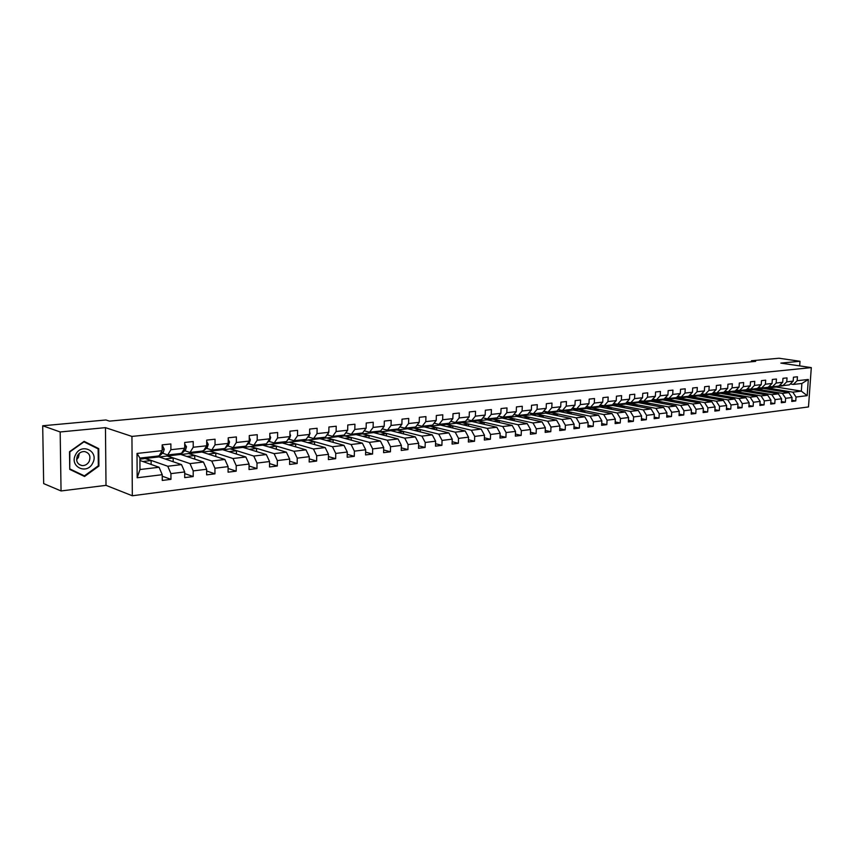 <?xml version="1.0" encoding="UTF-8"?>
<svg xmlns="http://www.w3.org/2000/svg" width="854" height="854" viewBox="0 0 854 854"><rect width="100%" height="100%" fill="white"/><g stroke="black" fill="none" stroke-linecap="round" stroke-linejoin="round"><path stroke-width="1.28" d="M132.327 495.768L808.492 406.942L811.3 367.615L131.943 436.415L132.327 495.768L106.013 485.36L105.458 427.64L60.175 431.964L61.05 490.954L106.013 485.36M61.05 490.954L43.671 483.61L42.7 425.772L60.175 431.964M764.02 388.506L776.222 387.022L801.34 391.143L801.885 383.478L793.323 384.439L797.166 380.703L797.433 376.774L793.451 377.201L793.174 381.14L786.747 381.855L787.025 377.895L782.969 378.322L782.702 382.293L776.169 383.019L776.435 379.027L772.326 379.464L772.048 383.467L765.419 384.204L765.686 380.179L761.501 380.628L761.234 384.663L754.488 385.41L754.755 381.354L750.495 381.813L750.239 385.88L743.386 386.627L743.642 382.539L739.318 383.008L739.062 387.108L732.091 387.876L732.348 383.756L727.95 384.225L727.693 388.356L720.605 389.136L720.861 384.983L716.399 385.464L716.143 389.627L708.937 390.427L709.183 386.232L704.646 386.723L704.39 390.929L697.067 391.73L697.312 387.513L692.69 388.004L692.445 392.242L684.993 393.064L685.228 388.805L680.531 389.307L680.286 393.577L672.706 394.42L672.941 390.118L668.159 390.63L667.924 394.943L660.206 395.797L660.441 391.463L655.573 391.986L655.338 396.331L647.492 397.195L647.716 392.829L642.763 393.352L642.539 397.74L634.543 398.626L634.768 394.217L629.729 394.751L629.505 399.181L621.37 400.078L621.595 395.626L616.46 396.181L616.236 400.643L607.963 401.551L608.176 397.067L602.945 397.622L602.732 402.127L594.299 403.056L594.512 398.53L589.185 399.106L588.982 403.643L580.389 404.593L580.592 400.024L575.18 400.601L574.977 405.191L566.223 406.152L566.426 401.54L560.907 402.138L560.704 406.76L551.791 407.742L551.983 403.088L546.357 403.696L546.165 408.361L537.081 409.365L537.273 404.668L531.54 405.287L531.359 409.995L522.093 411.009L522.274 406.28L516.435 406.899L516.254 411.66L506.817 412.695L506.998 407.913L501.042 408.554L500.871 413.347L491.253 414.414L491.413 409.578L485.339 410.23L485.179 415.076L475.368 416.165L475.529 411.286L469.337 411.948L469.177 416.848L459.174 417.948L459.324 413.026L453.004 413.699L452.855 418.641L442.65 419.762L442.799 414.798L436.351 415.482L436.213 420.478L425.794 421.62L425.932 416.603L419.357 417.307L419.229 422.346L408.596 423.52L408.724 418.449L402.01 419.165L401.892 424.257L391.047 425.452L391.164 420.328L384.311 421.065L384.193 426.21L373.123 427.427L373.23 422.25L366.238 423.008L366.131 428.196L354.816 429.445L354.922 424.214L347.77 424.982L347.674 430.235L336.124 431.505L336.22 426.221L328.918 427L328.833 432.305L317.037 433.608L317.112 428.27L309.65 429.071L309.575 434.43L297.523 435.753L297.587 430.363L289.965 431.185L289.901 436.597L277.582 437.953L277.635 432.498L269.843 433.341L269.789 438.817L257.193 440.205L257.235 434.686L249.272 435.54L249.229 441.08L236.344 442.5L236.377 436.928L228.231 437.803L228.21 443.397L215.027 444.849L215.048 439.212L206.711 440.109L206.7 445.767L193.217 447.25L193.217 441.55L184.688 442.468L184.688 448.19L170.896 449.706L170.885 443.952L162.153 444.881L162.164 450.666L137.014 453.442L137.163 477.77L139.971 469.529L159.079 467.266L139.928 460.477M797.166 380.703L808.322 379.475L807.179 395.658L796.024 397.025L795.747 400.932L791.85 400.27M137.163 477.77L162.239 474.696L162.26 480.439L170.949 479.35L170.939 473.628L184.699 471.942L184.71 477.621L193.196 476.553L193.207 470.896L206.647 469.252L206.636 474.867L214.941 473.831L214.952 468.238L228.103 466.626L228.071 472.177L236.195 471.162L236.216 465.622L249.069 464.053L249.037 469.551L256.969 468.558L257.011 463.081L269.576 461.534L269.533 466.978L277.294 466.006L277.347 460.584L289.645 459.078L289.581 464.459L297.171 463.508L297.245 458.15L309.265 456.676L309.191 462.003L316.631 461.064L316.706 455.758L328.48 454.317L328.395 459.591L335.665 458.673L335.75 453.431L347.279 452.022L347.183 457.232L354.303 456.335L354.399 451.147L365.683 449.759L365.576 454.926L372.557 454.05L372.664 448.905L383.713 447.549L383.595 452.663L390.427 451.809L390.545 446.717L401.369 445.393L401.241 450.442L407.934 449.61L408.063 444.571L418.673 443.269L418.535 448.275L425.089 447.453L425.228 442.468L435.615 441.187L435.476 446.151L441.902 445.34L442.052 440.408L452.236 439.159L452.086 444.069L458.384 443.279L458.534 438.38L468.526 437.163L468.366 442.02L474.536 441.251L474.696 436.405L484.485 435.198L484.325 440.023L490.377 439.255L490.548 434.462L500.156 433.288L499.974 438.059L505.92 437.312L506.091 432.551L515.517 431.398L515.336 436.127L521.164 435.401L521.346 430.683L530.58 429.551L530.398 434.238L536.12 433.522L536.301 428.857L545.364 427.737L545.183 432.38L550.787 431.676L550.979 427.053L559.882 425.965L559.69 430.565L565.188 429.872L565.391 425.292L574.123 424.214L573.92 428.772L579.332 428.1L579.535 423.552L588.107 422.506L587.904 427.021L593.21 426.359L593.423 421.855L601.846 420.819L601.632 425.303L606.842 424.641L607.055 420.179L615.328 419.165L615.115 423.605L620.228 422.965L620.452 418.545L628.576 417.542L628.352 421.94L633.38 421.31L633.604 416.933L641.589 415.951L641.365 420.307L646.307 419.688L646.531 415.343L654.377 414.382L654.143 418.706L659 418.097L659.235 413.784L666.942 412.845L666.707 417.136L671.479 416.528L671.714 412.258L679.282 411.329L679.047 415.578L683.744 414.991L683.979 410.753L691.43 409.845L691.185 414.062L695.796 413.485L696.042 409.279L703.365 408.383L703.109 412.557L707.646 411.991L707.902 407.828L715.097 406.942L714.841 411.094L719.303 410.528L719.559 406.397L726.637 405.533L726.38 409.642L730.768 409.087L731.024 404.988L737.984 404.134L737.728 408.223L742.041 407.678L742.297 403.611L749.15 402.768L748.883 406.814L753.132 406.28L753.399 402.245L760.135 401.423L759.868 405.436L764.042 404.913L764.309 400.91L770.938 400.099L770.671 404.081L774.781 403.568L775.048 399.597L781.57 398.797L781.303 402.746L785.349 402.245L785.616 398.295L792.042 397.516L791.765 401.433L795.747 400.932M42.7 425.772L105.939 419.976L109.525 421.129L755.619 361.381L751.456 360.751L751.392 361.765M793.174 381.14L789.342 384.887L782.915 385.613L779.83 385.111M763.647 388.453L788.808 392.626L782.381 393.384L757.199 389.178L763.647 388.453M782.915 385.613L786.747 381.855M792.042 397.516L788.808 392.626M785.616 398.295L782.381 393.384M782.702 382.293L778.859 386.072L772.326 386.809L769.198 386.296M753.143 389.637L778.336 393.865L771.802 394.644L746.599 390.374L753.143 389.637M772.326 386.809L776.169 383.019M781.57 398.797L778.336 393.865M775.048 399.597L771.802 394.644M772.048 383.467L768.216 387.268L761.576 388.015L758.395 387.492M742.478 390.844L767.693 395.124L761.053 395.914L735.828 391.602L742.478 390.844M761.576 388.015L765.419 384.204M770.938 400.099L767.693 395.124M764.309 400.91L761.053 395.914M761.234 384.663L757.391 388.485L750.645 389.253L747.41 388.709M731.632 392.071L756.879 396.405L750.132 397.206L724.886 392.84L731.632 392.071M750.645 389.253L754.488 385.41M760.135 401.423L756.879 396.405M753.399 402.245L750.132 397.206M750.239 385.88L746.396 389.723L739.543 390.502L736.255 389.947M720.627 393.32L745.884 397.708L739.03 398.53L713.763 394.1L720.627 393.32M736.703 391.089L739.575 390.491L743.386 386.627M749.15 402.768L745.884 397.708M742.297 403.611L739.03 398.53M739.062 387.108L735.219 390.983L728.248 391.772L724.907 391.196M709.439 394.58L734.718 399.031L727.747 399.864L702.458 395.37L709.439 394.58M728.248 391.772L732.091 387.876M737.984 404.134L734.718 399.031M731.024 404.988L727.747 399.864M727.693 388.356L723.85 392.264L716.773 393.064L713.368 392.477M698.06 395.872L723.359 400.387L716.271 401.22L690.971 396.672L698.06 395.872M716.773 393.064L720.605 389.136M726.637 405.533L723.359 400.387M719.559 406.397L716.271 401.22M716.143 389.627L712.3 393.566L705.094 394.377L701.646 393.769M686.499 397.185L711.809 401.754L704.614 402.608L679.293 397.996L686.499 397.185M705.094 394.377L708.937 390.427M715.097 406.942L711.809 401.754M707.902 407.828L704.614 402.608M704.39 390.929L700.558 394.89L693.224 395.722L689.712 395.092M674.756 398.508L700.066 403.141L692.743 404.006L667.422 399.341L674.756 398.508M693.224 395.722L697.067 391.73M703.365 408.383L700.066 403.141M696.042 409.279L692.743 404.006M692.445 392.242L688.612 396.245L681.161 397.078L677.574 396.437M662.811 399.864L688.132 404.561L680.681 405.436L655.36 400.707L662.811 399.864M681.161 397.078L684.993 393.064M691.43 409.845L688.132 404.561M683.979 410.753L680.681 405.436M680.286 393.577L676.453 397.612L668.874 398.466L665.234 397.793M650.663 401.241L675.984 406.002L668.415 406.899L643.083 402.095L650.663 401.241M668.874 398.466L672.706 394.42M679.282 411.329L675.984 406.002M671.714 412.258L668.415 406.899M667.924 394.943L664.092 398.999L656.384 399.875L652.68 399.181M638.301 402.64L663.633 407.465L655.925 408.372L630.594 403.515L638.301 402.64M656.384 399.875L660.206 395.797M666.942 412.845L663.633 407.465M659.235 413.784L655.925 408.372M655.338 396.331L651.517 400.419L643.67 401.305L639.892 400.59M625.736 404.059L651.068 408.949L643.222 409.877L617.901 404.945L625.736 404.059M643.67 401.305L647.492 397.195M654.377 414.382L651.068 408.949M646.531 415.343L643.222 409.877M642.539 397.74L638.717 401.86L630.732 402.768L626.889 402.031M612.958 405.511L638.28 410.464L630.295 411.414L604.984 406.408L612.958 405.511M630.732 402.768L634.543 398.626M641.589 415.951L638.28 410.464M633.604 416.933L630.295 411.414M629.505 399.181L625.694 403.334L617.559 404.252L613.652 403.483M599.956 406.974L625.256 412.012L617.132 412.973L591.833 407.902L599.956 406.974M617.559 404.252L621.37 400.078M628.576 417.542L625.256 412.012M620.452 418.545L617.132 412.973M616.236 400.643L612.435 404.828L604.152 405.757L600.17 404.977M586.719 408.479L612.008 413.582L603.735 414.564L578.457 409.408L586.719 408.479M604.152 405.757L607.963 401.551M615.328 419.165L612.008 413.582M607.055 420.179L603.735 414.564M602.732 402.127L598.932 406.344L590.509 407.294L586.452 406.483M573.247 410.005L598.515 415.183L590.093 416.176L564.846 410.955L573.247 410.005M590.509 407.294L594.299 403.056M601.846 420.819L598.515 415.183M593.423 421.855L590.093 416.176M588.982 403.643L585.193 407.892L576.61 408.863L572.468 408.02M559.541 411.553L584.787 416.805L576.204 417.819L550.979 412.525L559.541 411.553M576.61 408.863L580.389 404.593M588.107 422.506L584.787 416.805M579.535 423.552L576.204 417.819M574.977 405.191L571.198 409.472L562.455 410.464L558.238 409.589M545.589 413.133L570.792 418.471L562.06 419.506L536.867 414.115L545.589 413.133M562.455 410.464L566.223 406.152M574.123 424.214L570.792 418.471M565.391 425.292L562.06 419.506M560.704 406.76L556.936 411.084L548.033 412.087L543.731 411.18M531.38 414.745L556.552 420.157L547.649 421.214L522.499 415.749L531.38 414.745M548.033 412.087L551.791 407.742M559.882 425.965L556.552 420.157M550.979 427.053L547.649 421.214M546.165 408.361L542.407 412.717L533.334 413.742L528.957 412.802M516.905 416.378L542.034 421.876L532.971 422.954L507.863 417.403L516.905 416.378M533.334 413.742L537.081 409.365M545.364 427.737L542.034 421.876M536.301 428.857L532.971 422.954M531.359 409.995L527.612 414.382L518.357 415.428L513.894 414.457M502.163 418.044L527.249 423.627L518.004 424.726L492.961 419.09L502.163 418.044M518.357 415.428L522.093 411.009M530.58 429.551L527.249 423.627M521.346 430.683L518.004 424.726M516.254 411.66L512.528 416.09L503.102 417.147L498.544 416.144M487.143 419.752L512.176 425.409L502.76 426.53L477.77 420.808L487.143 419.752M503.102 417.147L506.817 412.695M515.517 431.398L512.176 425.409M506.091 432.551L502.76 426.53M500.871 413.347L497.156 417.819L487.538 418.898L482.905 417.852M471.846 421.481L496.814 427.235L487.218 428.377L462.292 422.559L471.846 421.481M487.538 418.898L491.253 414.414M500.156 433.288L496.814 427.235M490.548 434.462L487.218 428.377M485.179 415.076L481.475 419.581L471.686 420.691L466.946 419.602M456.26 423.242L481.154 429.092L471.365 430.256L446.514 424.353L456.26 423.242M471.686 420.691L475.368 416.165M484.485 435.198L481.154 429.092M474.696 436.405L471.365 430.256M469.177 416.848L465.494 421.385L455.502 422.516L450.666 421.385M440.365 425.046L465.195 430.982L455.203 432.167L430.427 426.167L440.365 425.046M455.502 422.516L459.174 417.948M468.526 437.163L465.195 430.982M458.534 438.38L455.203 432.167M452.855 418.641L449.193 423.221L439.009 424.374L434.067 423.189M424.16 426.883L448.905 432.914L438.721 434.12L414.041 428.025L424.16 426.883M439.009 424.374L442.65 419.762M452.236 439.159L448.905 432.914M442.052 440.408L438.721 434.12M436.213 420.478L432.572 425.1L422.175 426.274L417.136 425.036M407.646 428.751L432.295 434.878L421.908 436.116L397.313 429.914L407.646 428.751M422.175 426.274L425.794 421.62M435.615 441.187L432.295 434.878M425.228 442.468L421.908 436.116M419.229 422.346L415.61 427.011L404.999 428.206L399.853 426.925M390.801 430.651L415.343 436.896L404.743 438.145L380.265 431.846L390.801 430.651M404.999 428.206L408.596 423.52M418.673 443.269L415.343 436.896M408.063 444.571L404.743 438.145M401.892 424.257L398.295 428.964L387.47 430.181L382.208 428.847M373.614 432.604L398.049 438.945L387.236 440.226L362.865 433.821L373.614 432.604M390.662 429.818L387.46 430.181L391.047 425.452M401.369 445.393L398.049 438.945M390.545 446.717L387.236 440.226M384.193 426.21L380.628 430.95L369.568 432.199L364.199 430.8M356.075 434.59L380.404 441.038L369.355 442.34L345.112 435.828L356.075 434.59M369.568 432.199L373.123 427.427M383.713 447.549L380.404 441.038M372.664 448.905L369.355 442.34M366.131 428.196L362.587 432.989L351.304 434.259L345.817 432.797M338.184 436.607L362.384 443.173L351.101 444.507L326.997 437.878L338.184 436.607M351.304 434.259L354.816 429.445M365.683 449.759L362.384 443.173M354.399 451.147L351.101 444.507M347.674 430.235L344.173 435.06L332.633 436.362L327.071 434.846M319.93 438.678L343.981 445.35L332.462 446.717L308.507 439.97L319.93 438.678M332.633 436.362L336.124 431.505M347.279 452.022L343.981 445.35M335.75 453.431L332.462 446.717M328.833 432.305L325.353 437.184L313.578 438.508L308.038 436.96M301.291 440.792L325.193 447.581L313.429 448.969L289.623 442.105L301.291 440.792M313.578 438.508L317.037 433.608M328.48 454.317L325.193 447.581M316.706 455.758L313.429 448.969M309.575 434.43L306.138 439.351L294.096 440.707L288.588 439.127M282.258 442.938L305.988 449.855L293.968 451.275L270.334 444.293L282.258 442.938M294.096 440.707L297.523 435.753M309.265 456.676L305.988 449.855M297.245 458.15L293.968 451.275M289.901 436.597L286.496 441.561L274.198 442.948L268.711 441.337M262.808 445.147L286.378 452.182L274.091 453.634L250.638 446.525L262.808 445.147M274.198 442.948L277.582 437.953M289.645 459.078L286.378 452.182M277.347 460.584L274.091 453.634M269.789 438.817L266.427 443.824L253.851 445.244L248.407 443.6M242.952 447.389L266.331 454.552L253.766 456.047L230.516 448.798L242.952 447.389M253.851 445.244L257.193 440.205M269.576 461.534L266.331 454.552M257.011 463.081L253.766 456.047M249.229 441.08L245.909 446.14L233.046 447.581L227.634 445.905M222.659 449.684L245.835 456.986L232.993 458.502L209.956 451.125L222.659 449.684M233.046 447.581L236.344 442.5M249.069 464.053L245.835 456.986M236.216 465.622L232.993 458.502M228.21 443.397L224.922 448.499L211.771 449.983L206.401 448.265M201.928 452.033L224.88 459.473L211.749 461.021L188.937 453.506L201.928 452.033M211.771 449.983L215.027 444.849M228.103 466.626L224.88 459.473M214.952 468.238L211.749 461.021M206.7 445.767L203.465 450.923L190.015 452.439L184.677 450.688M180.728 454.435L203.444 462.014L190.004 463.605L167.437 455.94L180.728 454.435M190.015 452.439L193.217 447.25M206.647 469.252L203.444 462.014M193.207 470.896L190.004 463.605M184.688 448.19L181.507 453.399L167.747 454.947L162.452 453.154M159.047 456.89L181.518 464.608L167.768 466.241L145.458 458.427L159.047 456.89M167.747 454.947L170.896 449.706M184.699 471.942L181.518 464.608M170.939 473.628L167.768 466.241M162.164 450.666L159.036 455.929L139.907 458.086L137.014 453.442M162.239 474.696L159.079 467.266M799.686 365.896L800.006 361.274L779.008 358.232L751.456 360.751M800.006 361.274L780.855 363.11L811.3 367.615M105.458 427.64L131.943 436.415M139.907 458.086L139.971 469.529M793.323 384.439L790.302 383.948M776.222 387.022L776.265 386.36M767.639 387.994L792.79 392.157L801.34 391.143L807.179 395.658M139.917 459.206L145.458 458.427M159.378 457.007L167.437 455.94M181.059 454.552L188.937 453.506M202.259 452.15L209.956 451.125M223.001 449.802L230.516 448.798M243.305 447.496L250.638 446.525M263.16 445.244L270.334 444.293M282.61 443.045L289.623 442.105M301.643 440.888L308.507 439.97M320.282 438.775L326.997 437.878M338.547 436.704L345.112 435.828M356.438 434.686L362.865 433.821M373.977 432.7L380.265 431.846M391.164 430.747L397.313 429.914M408.009 428.836L414.041 428.025M424.534 426.968L430.427 426.167M440.739 425.132L446.514 424.353M456.623 423.328L462.292 422.559M472.219 421.566L477.77 420.808M487.517 419.837L492.961 419.09M502.536 418.129L507.863 417.403M517.278 416.464L522.499 415.749M531.754 414.82L536.867 414.115M545.962 413.208L550.979 412.525M559.914 411.628L564.846 410.955M573.632 410.08L578.457 409.408M587.093 408.554L591.833 407.902M600.33 407.059L604.984 406.408M613.332 405.575L617.901 404.945M626.121 404.134L630.594 403.515M638.685 402.714L643.083 402.095M651.036 401.305L655.36 400.707M663.184 399.939L667.422 399.341M675.13 398.583L679.293 397.996M686.883 397.249L690.971 396.672M698.444 395.936L702.458 395.37M709.813 394.655L713.763 394.1M721 393.384L724.886 392.84M732.017 392.135L735.828 391.602M742.852 390.908L746.599 390.374M753.516 389.702L757.199 389.178M801.885 383.478L808.322 379.475M796.024 397.025L792.79 392.157M151.147 464.459L151.126 460.562L145.458 458.577M170.949 479.35L162.249 476.19M142.842 461.512L151.126 460.562M165.089 458.972L173.181 458.043L167.437 456.089M173.181 461.747L173.181 458.043M193.196 476.553L184.699 473.575M186.834 456.474L194.733 455.566L188.937 453.655M194.733 459.11L194.733 455.566M214.941 473.831L206.647 471.002M208.098 454.04L215.816 453.154L209.956 451.275M215.806 456.527L215.816 453.154M236.195 471.162L228.093 468.472M228.904 451.649L236.43 450.795L230.516 448.948M236.409 454.018L236.43 450.795M256.969 468.558L249.058 466.006M249.251 449.321L256.606 448.478L250.638 446.663M256.584 451.563L256.606 448.478M277.294 466.006L269.565 463.573M269.159 447.037L276.354 446.215L270.334 444.432M276.322 449.172L276.354 446.215M297.171 463.508L289.613 461.192M288.652 444.806L295.676 443.995L289.623 442.255M295.644 446.845L295.676 443.995M316.631 461.064L309.233 458.865M307.728 442.618L314.603 441.828L308.497 440.109M314.56 444.56L314.603 441.828M335.665 458.673L328.438 456.57M326.409 440.472L333.135 439.703L326.997 438.017M333.092 442.329L333.135 439.703M354.303 456.335L347.236 454.328M344.706 438.38L351.282 437.622L345.112 435.967M351.24 440.152L351.282 437.622M372.557 454.05L365.64 452.129M362.64 436.319L369.067 435.583L362.865 433.949M369.013 438.017L369.067 435.583M390.427 451.809L383.659 449.962M380.201 434.312L386.499 433.586L380.254 431.985M386.446 435.924L386.499 433.586M407.934 449.61L401.305 447.848M397.42 432.337L403.579 431.633L397.313 430.053M403.515 433.885L403.579 431.633M425.089 447.453L418.599 445.767M414.286 430.405L420.317 429.711L414.03 428.153M420.264 431.889L420.317 429.711M441.902 445.34L435.551 443.717M430.832 428.505L436.736 427.833L430.427 426.295M436.682 429.936L436.736 427.833M458.384 443.279L452.161 441.721M447.058 426.648L452.844 425.986L446.514 424.481M452.78 428.014L452.844 425.986M474.536 441.251L468.44 439.746M462.975 424.822L468.632 424.171L462.281 422.687M468.579 426.135L468.632 424.171M490.377 439.255L484.399 437.814M478.582 423.029L484.133 422.399L477.76 420.937M484.069 424.299L484.133 422.399M505.92 437.312L500.06 435.924M493.9 421.278L499.334 420.659L492.95 419.218M499.27 422.495L499.334 420.659M521.164 435.401L515.41 434.056M508.931 419.56L514.257 418.94L507.863 417.531M514.193 420.723L514.257 418.94M536.12 433.522L530.473 432.231M523.683 417.862L528.914 417.264L522.499 415.866M528.839 418.994L528.914 417.264M550.787 431.676L545.258 430.437M538.169 416.208L543.293 415.62L536.867 414.243M543.219 417.286L543.293 415.62M565.188 429.872L559.765 428.676M552.389 414.574L557.416 413.998L550.979 412.642M557.342 415.62L557.416 413.998M579.332 428.1L574.005 426.936M566.362 412.973L571.283 412.407L564.836 411.073M571.209 413.987L571.283 412.407M593.21 426.359L587.99 425.239M580.069 411.404L584.905 410.849L578.457 409.536M584.83 412.375L584.905 410.849M606.842 424.641L601.718 423.563M593.551 409.856L598.28 409.312L591.833 408.02M598.216 410.795L598.28 409.312M620.228 422.965L615.19 421.919M606.788 408.34L611.432 407.806L604.974 406.525M611.368 409.247L611.432 407.806M633.38 421.31L628.437 420.307M619.79 406.846L624.359 406.323L617.89 405.063M624.285 407.732L624.359 406.323M646.307 419.688L641.439 418.716M632.579 405.383L637.052 404.871L630.594 403.622M636.988 406.237L637.052 404.871M659 418.097L654.228 417.147M645.144 403.942L649.542 403.44L643.073 402.213M649.467 404.764L649.542 403.44M671.479 416.528L666.782 415.61M657.505 402.522L661.818 402.031L655.349 400.825M661.743 403.323L661.818 402.031M683.744 414.991L679.133 414.105M669.653 401.134L673.881 400.643L667.422 399.458M673.817 401.903L673.881 400.643M695.796 413.485L691.27 412.621M681.599 399.768L685.751 399.288L679.293 398.113M685.687 400.515L685.751 399.288M707.646 411.991L703.194 411.158M693.341 398.412L697.43 397.953L690.961 396.79M697.355 399.138L697.43 397.953M719.303 410.528L714.926 409.717M704.902 397.089L708.905 396.63L702.447 395.487M708.841 397.793L708.905 396.63M730.768 409.087L726.466 408.308M716.271 395.786L720.21 395.338L713.752 394.206M720.135 396.469L720.21 395.338M742.041 407.678L737.813 406.91M727.459 394.505L731.323 394.068L724.875 392.947M731.259 395.167L731.323 394.068M753.132 406.28L748.969 405.543M738.464 393.246L742.265 392.808L735.817 391.708M742.201 393.886L742.265 392.808M764.042 404.913L759.953 404.188M749.289 392.007L753.036 391.57L746.588 390.481M752.961 392.626L753.036 391.57M774.781 403.568L770.756 402.864M759.953 390.78L763.625 390.363L757.199 389.285M763.561 391.388L763.625 390.363M785.349 402.245L781.389 401.561M770.457 389.573L774.066 389.168L767.639 388.1M774.002 390.171L774.066 389.168M84.546 476.479L98.915 466.07L98.733 448.628L84.119 441.347L69.516 451.713L69.75 469.401L84.546 476.479M95.68 447.667L83.767 441.603M95.68 447.539L98.733 448.628M98.274 465.825L98.915 466.07M152.386 456.676L149.503 456.997M162.153 446.311L162.783 446.247L164.235 449.225L163.317 452.31L160.136 455.417L155.567 456.709M155.14 456.367L151.083 457.21M154.585 456.676L156.869 456.175M162.783 446.247L162.153 446.044M92.723 463.06C99.299 451.275 81.429 442.372 75.579 454.691C68.96 466.679 87.055 475.326 92.723 463.06M89.179 461.438C90.972 456.239 89.456 452.951 84.621 451.563C81.525 451.403 79.134 452.791 77.447 455.705C75.654 460.893 77.17 464.192 81.973 465.579C85.09 465.75 87.492 464.362 89.179 461.438M76.604 459.751L78.451 457.392L79.273 453.357M69.75 468.899L69.836 451.894L83.98 441.849L98.146 448.894L98.317 465.793L84.397 475.881L69.75 469.113M84.397 475.881L70.071 469.027M174.739 454.157L171.825 454.488M184.688 443.888L186.503 446.791L185.564 449.834L182.34 452.919L177.803 454.2M177.429 453.858L173.426 454.691M176.842 454.179L179.126 453.666M196.591 451.691L193.644 452.022M206.711 441.507L208.269 444.411L207.298 447.421L204.042 450.474L199.537 451.745M199.217 451.403L195.256 452.225M198.598 451.734L200.871 451.211M217.951 449.289L214.962 449.62M228.221 439.223L229.545 442.073L228.562 445.062L225.104 448.222M224.698 448.531L220.791 449.343M220.524 449.001L216.606 449.812M219.862 449.343L222.136 448.82M238.842 446.93L235.821 447.272M249.261 437.408L250.339 439.799L249.347 442.756L246.379 445.414M245.44 446.194L241.565 446.994M241.351 446.653L237.476 447.453M240.668 446.994L242.931 446.471M259.274 444.624L256.232 444.977M269.821 435.625L270.686 437.568L269.672 440.493L267.195 442.682M265.722 443.899L261.9 444.699M261.73 444.358L257.897 445.158M261.004 444.71L263.278 444.176M279.258 442.372L276.194 442.724M289.933 433.885L290.595 435.391L289.57 438.283L287.552 440.034M285.578 441.667L281.788 442.457M281.66 442.105L277.87 442.895M280.913 442.468L283.176 441.934M298.825 440.173L295.73 440.525M309.607 432.177L310.077 433.256L309.031 436.116L307.461 437.461M305.006 439.479L301.248 440.258M301.174 439.906L297.416 440.685M300.394 440.269L302.658 439.735M317.966 438.017L314.848 438.369M328.865 430.512L328.085 434.003L326.943 434.964M324.018 437.333L320.303 438.102M320.271 437.75L316.556 438.529M319.471 438.123L321.723 437.59M336.711 435.903L333.572 436.255M347.706 428.879L347.674 430.149M347.653 430.267L346.009 432.53M342.635 435.23L338.963 435.999M338.974 435.647L335.291 436.415M338.141 436.02L340.394 435.487M355.072 433.832L351.912 434.184M365.822 428.612L364.669 430.17M360.868 433.181L357.239 433.939M357.282 433.586L353.631 434.344M356.428 433.96L358.669 433.426M373.049 431.804L369.867 432.167M383.531 427.096L382.944 427.875M378.728 431.163L375.13 431.921M375.216 431.558L371.607 432.316M374.33 431.943L376.582 431.409M396.235 429.188L392.669 429.936M392.787 429.583L389.21 430.331M391.879 429.968L394.121 429.434M407.924 427.875L403.974 427.95M413.379 427.256L409.845 427.993M409.995 427.64L406.461 428.377M409.077 428.025L411.308 427.491M424.833 425.965L423.146 426.498L420.52 425.868M430.192 425.367L426.69 426.093M426.872 425.74L423.37 426.466M425.932 426.125L428.164 425.591M441.422 424.096L439.725 424.619L436.832 423.851M446.663 423.509L443.205 424.235M443.418 423.872L439.949 424.598M442.457 424.267L444.678 423.733M457.68 422.271L455.972 422.783L452.866 421.897M462.825 421.684L459.388 422.399M459.633 422.047L456.196 422.762M458.651 422.442L460.872 421.908M473.618 420.467L471.91 420.99L468.611 419.987M478.667 419.901L475.262 420.606M475.539 420.253L472.134 420.969M474.546 420.648L476.756 420.115M489.257 418.706L487.549 419.229L484.079 418.118M494.21 418.15L490.836 418.855M491.146 418.492L487.773 419.197M490.132 418.887L492.331 418.364M504.597 416.976L502.878 417.489L499.27 416.304M509.454 416.432L506.123 417.126M506.454 416.773L503.102 417.467M505.419 417.168L507.618 416.635M519.659 415.279L517.93 415.791L514.193 414.521M524.42 414.745L521.111 415.439M521.463 415.076L518.154 415.77M520.428 415.471L522.616 414.948M534.423 413.614L532.704 414.126L528.925 412.845M539.109 413.09L535.821 413.774M536.205 413.421L532.928 414.105M535.148 413.816L537.326 413.293M548.93 411.98L547.2 412.493L543.582 411.35M553.52 411.468L550.264 412.14M550.681 411.788L547.425 412.461M549.602 412.183L551.78 411.66M563.16 410.379L561.43 410.881L557.982 409.888M567.675 409.867L564.451 410.539M564.878 410.187L561.654 410.859M563.789 410.582L565.956 410.059M577.144 408.799L575.404 409.301L572.116 408.425M581.563 408.308L578.371 408.97M578.82 408.618L575.628 409.279M577.731 409.013L579.887 408.49M590.861 407.251L589.121 407.753L585.993 406.995M595.217 406.771L592.046 407.422M592.527 407.07L589.356 407.732M591.416 407.465L593.562 406.952M604.344 405.735L602.604 406.237L599.636 405.565M608.614 405.255L605.486 405.906M605.977 405.554L602.828 406.205M604.856 405.949L607.002 405.436M617.591 404.241L613.033 404.166M621.787 403.771L618.68 404.422M619.193 404.059L616.076 404.711M618.061 404.465L620.196 403.953M630.658 402.746L626.195 402.778M634.725 402.309L631.64 402.949M632.173 402.597L629.088 403.248M631.031 403.003L633.166 402.49M643.51 401.273L639.134 401.412M647.449 400.878L644.386 401.519M644.93 401.166L641.866 401.796M643.788 401.561L645.912 401.049M656.139 399.832L651.858 400.056M659.939 399.469L656.907 400.099M657.473 399.747L654.442 400.377M656.32 400.142L658.434 399.64M668.554 398.402L664.359 398.722M672.226 398.081L669.216 398.711M669.803 398.359L666.793 398.989M668.639 398.754L670.742 398.252M680.755 397.003L676.646 397.409M684.31 396.726L681.321 397.345M681.919 396.993L678.93 397.612M680.745 397.388L682.848 396.886M692.743 395.637L688.74 396.107M696.181 395.391L693.224 396M693.843 395.648L690.875 396.267M692.658 396.042L694.75 395.551M704.539 394.281L700.622 394.826M707.87 394.068L704.934 394.676M705.564 394.334L702.618 394.943M704.369 394.729L706.45 394.228M716.132 392.957L712.321 393.555M719.356 392.776L716.442 393.384M717.082 393.032L714.168 393.641M715.887 393.427L717.968 392.936M727.544 391.655L723.722 392.285M730.65 391.506L727.768 392.103M728.419 391.751L725.526 392.349M727.224 392.146L729.284 391.655M738.763 390.363L734.899 391.025M741.774 390.246L738.902 390.844M738.368 390.886L740.429 390.395M749.801 389.104L745.894 389.787M752.716 389.018L749.865 389.605M750.591 389.243L747.709 389.851M749.342 389.648L751.392 389.168M760.658 387.865L756.719 388.559M763.476 387.801L760.658 388.389M761.448 387.994L758.523 388.623M760.135 388.431L762.174 387.951M771.375 386.648L767.372 387.364M774.076 386.606L771.279 387.193M772.133 386.777L769.176 387.428M770.756 387.236L772.795 386.755M781.869 385.442L777.866 386.179M784.506 385.432L781.73 386.008M782.648 385.57L779.659 386.243M781.218 386.051L783.246 385.57M164.203 449.151L162.164 449.375M160.136 455.417L159.282 455.513M163.317 452.31L161.043 452.567M186.471 446.717L184.688 446.909M182.34 452.919L181.753 452.983M185.564 449.834L183.546 450.058M208.237 444.336L206.7 444.496M207.298 447.421L205.536 447.624M229.512 441.998L228.21 442.148M228.562 445.062L227.025 445.233M250.307 439.725L249.24 439.842M249.347 442.756L248.034 442.895M270.665 437.494L269.811 437.59M269.672 440.493L268.583 440.611M290.563 435.316L289.922 435.391M289.57 438.283L288.684 438.38M309.031 436.116L308.337 436.202M79.176 464.512L81.973 465.579"/></g></svg>
